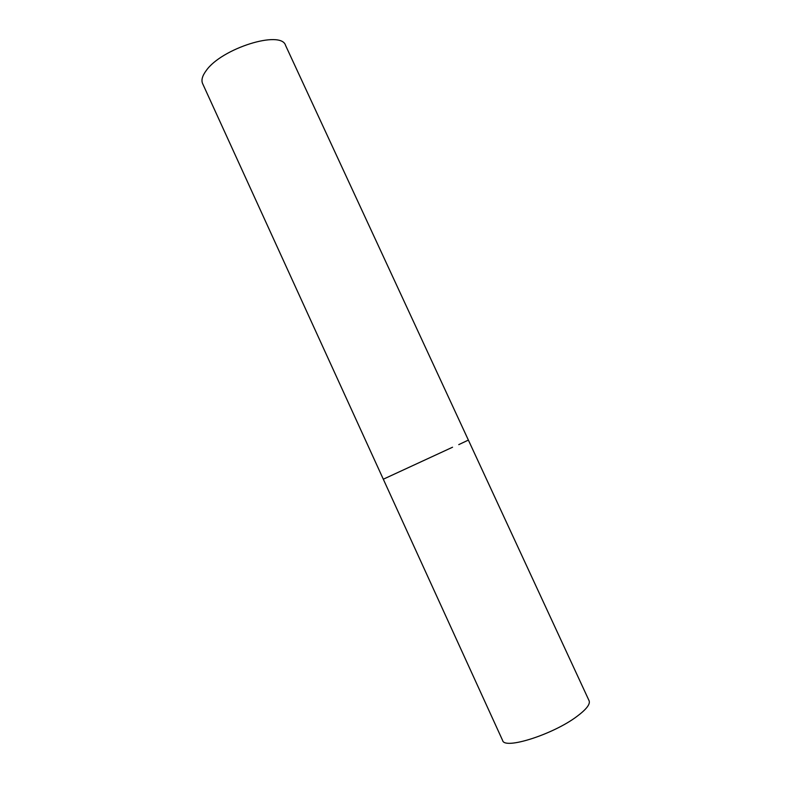 <?xml version="1.0" encoding="UTF-8"?>
<svg xmlns="http://www.w3.org/2000/svg" width="793" height="793" viewBox="0 0 793 793"><rect width="100%" height="100%" fill="white"/><g stroke="black" fill="none" stroke-linecap="round" stroke-linejoin="round"><path stroke-width="1.19" d="M452.555 447.222L383.306 479.21L452.555 447.222M468.376 440.085L589.1 700.734C590.418 704.154 586.364 709.388 576.927 716.426C553.058 734.487 504.457 749.871 502.643 740.503L202.612 83.582C201.115 80.182 202.294 75.89 206.13 70.706C221.455 48.323 281.327 29.737 285.569 45.419L468.376 440.085L458.76 444.625"/></g></svg>
